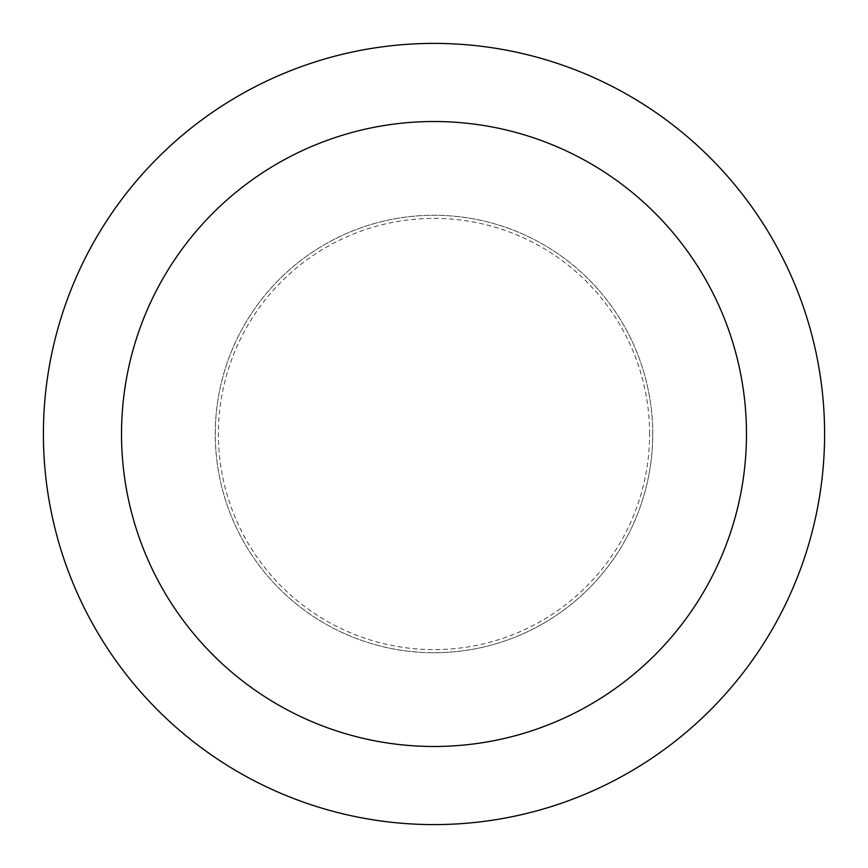 <?xml version="1.0" encoding="UTF-8"?>
<svg xmlns="http://www.w3.org/2000/svg" width="868" height="868" viewBox="0 0 868 868"><rect width="100%" height="100%" fill="white"/><g stroke="black" fill="none" stroke-linecap="round" stroke-linejoin="round"><path stroke-width="0.65" stroke-dasharray="4.34 3.25" d="M434 652.736A218.736 218.736 0 0 0 652.736 434A218.736 218.736 0 0 0 434 215.264A218.736 218.736 0 0 0 215.264 434A218.736 218.736 0 0 0 434 652.736A218.736 218.736 0 0 0 652.736 434A218.736 218.736 0 0 0 434 215.264A218.736 218.736 0 0 0 215.264 434A218.736 218.736 0 0 0 434 652.736M649.611 434A215.611 215.611 0 0 0 434 218.389A215.611 215.611 0 0 0 218.389 434A215.611 215.611 0 0 0 434 649.611A215.611 215.611 0 0 0 649.611 434M652.736 434A218.736 218.736 0 0 0 434 215.264A218.736 218.736 0 0 0 215.264 434A218.736 218.736 0 0 0 434 652.736A218.736 218.736 0 0 0 652.736 434A218.736 218.736 0 0 0 434 215.264A218.736 218.736 0 0 0 215.264 434A218.736 218.736 0 0 0 434 652.736A218.736 218.736 0 0 0 652.736 434M824.6 434A390.6 390.6 0 0 0 434 43.4A390.6 390.6 0 0 0 43.4 434A390.6 390.6 0 0 0 434 824.6A390.6 390.6 0 0 0 824.6 434"/><path stroke-width="1.3" d="M746.48 434A312.48 312.48 0 0 0 434 121.52A312.48 312.48 0 0 0 121.52 434A312.48 312.48 0 0 0 434 746.48A312.48 312.48 0 0 0 746.48 434M824.6 434A390.6 390.6 0 0 0 434 43.4A390.6 390.6 0 0 0 43.4 434A390.6 390.6 0 0 0 434 824.6A390.6 390.6 0 0 0 824.6 434"/></g></svg>
